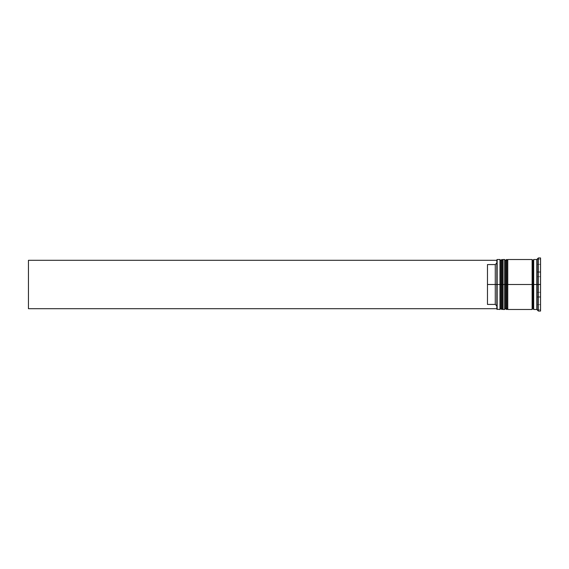 <?xml version="1.0" encoding="UTF-8"?>
<svg xmlns="http://www.w3.org/2000/svg" width="569" height="569" viewBox="0 0 569 569"><rect width="100%" height="100%" fill="white"/><g stroke="black" fill="none" stroke-linecap="round" stroke-linejoin="round"><path stroke-width="0.43" stroke-dasharray="2.85 2.13" d="M501.83 309.479L501.83 284.5L500.891 284.5L500.891 308.54L500.891 284.5L500.891 308.54L500.891 284.5L501.83 284.5L501.83 309.479L501.83 284.5L502.143 309.479L502.143 284.5L503.081 284.5L503.081 308.54L503.081 260.46L503.081 284.5L503.081 260.46L503.081 284.5L503.081 260.46L503.081 284.5L502.143 284.5L502.143 309.479M502.143 259.521L502.143 284.5L501.83 259.521M506.517 309.479L506.517 284.5L505.578 284.5L505.578 308.54L505.578 284.5L504.639 284.5L504.639 259.521L504.639 309.479L504.639 284.5L503.081 284.5L503.081 309.479L503.081 284.5L503.081 308.54L500.891 308.54L500.891 284.5L499.959 284.5L499.959 259.521L499.959 284.5L497.15 284.5L497.15 309.479L496.837 259.834L496.837 309.166L496.837 284.5L499.959 284.5L499.959 309.479L499.959 284.5L500.891 284.5L500.891 260.46L500.891 284.5L500.891 260.46L500.891 284.5L503.081 284.5L500.891 284.5L503.081 284.5L503.081 308.54L503.081 284.5L505.578 284.5L505.578 308.54L505.578 284.5L506.517 284.5L506.517 309.479L506.517 284.5L506.83 309.479L506.83 284.5L507.761 284.5L507.761 308.54L507.761 260.46L507.761 284.5L507.761 260.46L507.761 284.5L507.761 260.46L507.761 284.5L506.83 284.5L506.83 309.479M502.143 284.5L502.143 259.521L502.143 284.5M501.83 284.5L501.83 259.521L501.83 284.5M506.83 259.521L506.83 284.5L506.517 259.521M507.761 308.54L505.578 308.54L505.578 260.46L505.578 284.5L505.578 260.46L505.578 284.5L507.761 284.5L505.578 284.5L507.761 284.5L507.761 308.54L507.761 284.5L532.122 284.5L532.122 309.479L532.122 259.677L532.122 284.5L532.122 259.677L532.122 284.5L532.897 284.5L532.897 308.54L532.897 260.46L532.897 284.5L533.679 284.5L533.679 309.323L533.679 284.5L533.679 309.323L533.679 284.5L532.897 284.5L532.897 260.46L532.897 284.5L532.122 284.5L532.122 309.323L532.122 259.677L532.122 284.5L507.761 284.5L507.761 259.521L507.761 308.54L507.761 260.46L507.761 284.5L505.578 284.5L505.578 260.46L507.761 260.46M506.83 284.5L506.83 259.521L506.83 284.5M506.517 284.5L506.517 259.521L506.517 284.5M533.679 284.5L533.679 259.677L533.679 284.5L533.679 259.677L533.679 284.5L538.366 284.5L538.366 311.044L538.366 284.5L540.55 284.5L540.55 311.044L540.55 284.5L537.428 284.5L537.428 276.69L540.55 276.69L540.55 292.31L540.55 276.69L537.428 276.69L537.428 292.31L540.55 292.31L537.428 292.31L537.428 284.5L540.55 284.5L540.55 292.31L540.55 257.956L540.55 284.5L538.366 284.5L538.366 257.956L538.366 284.5L536.802 284.5L536.802 309.479L536.802 284.5L533.679 284.5L533.679 259.521L533.679 284.5M507.761 309.479L507.761 284.5L507.761 309.479M496.837 263.013L496.837 260.303L496.837 263.013L495.272 264.578L496.837 263.013L496.837 260.303L496.837 263.013M487.469 304.422L487.469 264.578L495.272 264.578L495.272 304.422L495.272 264.578L487.469 264.578L487.469 304.422L487.469 264.578L487.469 304.422L487.469 264.578L487.469 304.422L495.272 304.422L487.469 304.422M537.428 304.628L540.55 304.628L540.55 296.819L537.428 296.819L537.428 304.628L537.428 296.819L537.428 304.628L537.428 296.819L537.428 304.628L537.428 296.819L540.55 296.819L540.55 304.628L540.55 296.819L540.55 304.628L537.428 304.628L540.55 304.628L540.55 296.819L540.55 304.628L540.55 296.819L537.428 296.819L537.428 304.628L537.428 296.819L540.55 296.819L540.55 304.628L537.428 304.628M537.428 272.181L540.55 272.181L540.55 264.372L537.428 264.372L537.428 272.181L537.428 264.372L540.55 264.372L540.55 272.181L537.428 272.181L537.428 264.372L537.428 272.181L537.428 264.372L537.428 272.181L540.55 272.181L540.55 264.372L540.55 272.181L540.55 264.372L540.55 272.181L540.55 264.372L537.428 264.372L537.428 272.181L537.428 264.372L540.55 264.372L540.55 272.181L537.428 272.181M532.897 284.5L532.897 308.54L532.897 284.5M540.55 309.742L540.55 259.258L540.55 309.742L540.55 297.118L537.428 297.118L537.428 309.742L540.55 309.742L537.428 309.742L537.428 297.118L540.55 297.118L540.55 271.882L537.428 271.882L537.428 297.118L537.428 271.882L540.55 271.882L540.55 259.258L537.428 259.258L537.428 271.882L537.428 259.258L540.55 259.258L540.55 271.882L537.428 271.882L540.55 271.882L540.55 297.118L537.428 297.118L540.55 297.118L540.55 309.742M536.802 259.521L536.802 284.5L536.802 259.521M532.122 259.521L532.122 284.5L532.122 259.521M503.081 308.54L503.081 259.521L503.081 284.5L503.081 260.46L503.081 284.5L503.081 260.46L503.081 284.5L500.891 284.5L500.891 260.46L503.081 260.46M497.15 284.5L497.15 259.521L497.15 284.5M537.428 297.118L537.428 259.258L537.428 297.118M537.428 292.31L537.428 276.69L537.428 292.31L537.428 276.69L537.428 292.31L540.55 292.31L540.55 276.69L537.428 276.69L537.428 292.31L537.428 276.69L540.55 276.69L540.55 292.31L537.428 292.31M496.837 305.987L495.272 304.422L496.837 305.987L496.837 308.697L28.45 308.697L28.45 260.303L496.837 260.303L28.45 260.303L28.45 308.697L496.837 308.697L496.837 305.987"/><path stroke-width="0.85" d="M500.891 284.5L500.891 308.54L500.891 260.46L500.891 284.5L501.83 284.5L501.83 309.479L501.83 284.5L499.959 284.5L499.959 309.479L499.959 284.5L496.837 284.5L496.837 309.166L496.837 259.834L496.837 284.5L495.272 284.5L495.272 264.578L487.469 264.578L487.469 284.5L497.15 284.5L497.15 309.479L497.15 284.5L499.959 284.5L499.959 259.521L499.959 284.5L500.891 284.5L500.891 308.54L501.83 309.479L502.143 284.5L502.143 309.479L501.83 259.521L501.83 284.5L501.83 259.521L500.891 260.46L500.891 284.5M503.081 308.54L502.143 309.479L502.143 284.5L503.081 284.5L502.143 284.5L501.83 259.521M502.143 284.5L502.143 259.521L502.143 284.5M505.578 284.5L505.578 308.54L505.578 260.46L505.578 284.5L506.517 284.5L506.517 309.479L506.517 284.5L504.639 284.5L504.639 309.479L504.639 284.5L503.081 284.5L503.081 309.479L503.081 284.5L504.639 284.5L504.639 259.521L504.639 284.5L505.578 284.5L505.578 308.54L506.517 309.479L506.83 284.5L506.83 309.479L506.517 259.521L506.517 284.5L506.517 259.521L505.578 260.46L505.578 284.5M507.761 308.54L506.83 309.479L506.83 284.5L507.761 284.5L506.83 284.5L506.517 259.521M506.83 284.5L506.83 259.521L506.83 284.5M532.897 284.5L532.897 308.54L532.897 284.5L533.679 284.5L532.897 284.5L532.897 260.46L532.897 284.5L507.761 284.5L507.761 309.479L507.761 284.5L532.897 284.5L532.897 260.46L532.897 284.5M538.366 284.5L536.802 284.5L536.802 309.479L536.802 284.5L533.679 284.5L533.679 309.479L533.679 284.5L536.802 284.5L536.802 259.521L536.802 284.5L538.366 284.5L538.366 311.044L538.366 284.5L540.55 284.5L538.366 284.5L538.366 257.956L538.366 284.5M532.122 259.521L532.122 309.479L532.122 259.521L507.761 259.521L507.761 284.5L507.761 259.521M540.55 311.044L540.55 284.5L540.55 311.044L538.366 311.044L536.802 309.479L533.679 309.479M496.837 263.013L495.272 264.578L495.272 304.422L496.837 305.987L495.272 304.422L495.272 284.5L487.469 284.5L487.469 304.422L495.272 304.422L487.469 304.422L487.469 264.578L495.272 264.578L496.837 263.013M540.55 257.956L540.55 284.5L540.55 257.956L538.366 257.956L536.802 259.521L533.679 259.521L533.679 284.5L533.679 259.521M503.081 259.521L503.081 284.5L503.081 259.521L504.639 259.521L505.578 260.46M500.891 260.46L499.959 259.521L497.15 259.521L497.15 284.5L496.837 259.834M496.837 308.697L28.45 308.697L28.45 260.303L496.837 260.303L28.45 260.303L28.45 308.697L496.837 308.697M502.143 259.521L503.081 260.46M506.83 259.521L507.761 260.46M532.122 309.323L532.897 308.54L533.679 309.323M532.122 259.677L532.897 260.46L533.679 259.677M500.891 308.54L499.959 309.479L496.837 309.166M503.081 309.479L504.639 309.479L505.578 308.54M532.122 309.479L507.761 309.479"/></g></svg>

